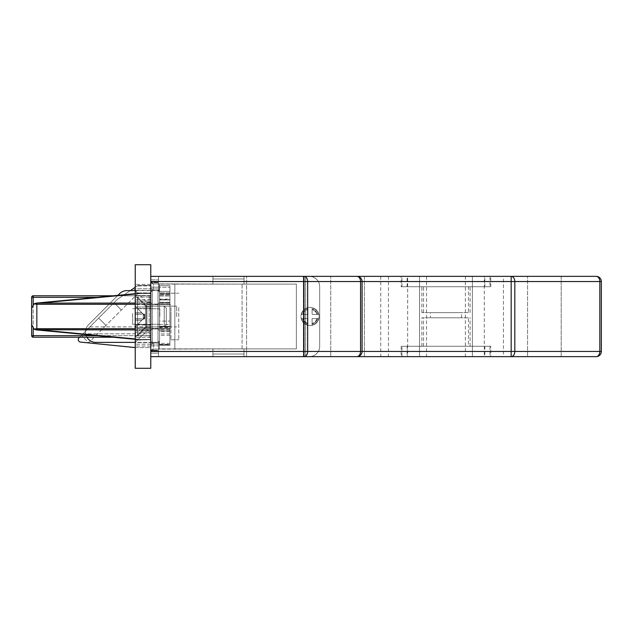 <?xml version="1.0" encoding="UTF-8"?>
<svg xmlns="http://www.w3.org/2000/svg" width="633" height="633" viewBox="0 0 633 633"><rect width="100%" height="100%" fill="white"/><g stroke="black" fill="none" stroke-linecap="round" stroke-linejoin="round"><path stroke-width="0.47" stroke-dasharray="3.17 2.37" d="M310.028 325.56A9.06 9.06 0 0 1 300.96 316.5A9.06 9.06 0 0 1 310.028 307.44A9.06 9.06 0 0 1 319.087 316.5A9.06 9.06 0 0 1 310.028 325.56A9.06 9.06 0 0 1 300.96 316.5A9.06 9.06 0 0 1 310.028 307.44A9.06 9.06 0 0 1 319.087 316.5A9.06 9.06 0 0 1 310.028 325.56M150.773 316.5L150.773 306.143L150.773 316.5M176.662 316.5L176.662 306.143L176.662 316.5M430.44 317.798L461.512 317.798L430.44 317.798L430.44 312.615L461.512 312.615L430.44 312.615M461.512 317.798L461.512 312.615M490.773 346.283L401.18 346.283L490.773 346.283L490.773 356.64L401.18 356.64L490.773 356.64M401.18 346.283L401.18 356.64M401.955 346.283L489.997 346.283L401.955 346.283L401.955 356.64L489.997 356.64L401.955 356.64M489.997 346.283L489.997 356.64M484.823 346.283L407.138 346.283L484.823 346.283L484.823 356.64L407.138 356.64L484.823 356.64M407.138 346.283L407.138 356.64M401.18 286.717L490.773 286.717L401.18 286.717L401.18 276.36L490.773 276.36L401.18 276.36M490.773 286.717L490.773 276.36M489.997 286.717L401.955 286.717L489.997 286.717L489.997 276.36L401.955 276.36L489.997 276.36M401.955 286.717L401.955 276.36M407.138 286.717L484.823 286.717L407.138 286.717L407.138 276.36L484.823 276.36L407.138 276.36M484.823 286.717L484.823 276.36M511.235 276.36L511.235 356.64M484.3 356.64L511.163 356.64L484.3 356.64L484.3 276.36L511.163 276.36L484.3 276.36M407.652 276.36L380.718 276.36L407.652 276.36L407.652 356.64L380.718 356.64L407.652 356.64M380.718 276.36L380.718 356.64M561.21 276.36L561.21 356.64L527.55 356.64L561.21 356.64L527.55 356.64L561.21 356.64L561.21 276.36L527.55 276.36L527.55 356.64L527.55 276.36L561.21 276.36M364.41 276.36L364.41 356.64L330.743 356.64L364.41 356.64L330.743 356.64L364.41 356.64L364.41 276.36L330.743 276.36L330.743 356.64L330.743 276.36L364.41 276.36M465.397 276.36L426.555 276.36L465.397 276.36L465.397 356.64L426.555 356.64L465.397 356.64M426.555 276.36L426.555 356.64M503.464 276.36L388.488 276.36L503.464 276.36L503.464 356.64L388.488 356.64L503.464 356.64M388.488 276.36L388.488 356.64M472.392 276.36L472.392 356.64L472.392 276.36M119.621 293.641L88.549 324.713A10.357 10.357 0 0 0 95.868 342.398L150.773 342.398L150.773 290.602L126.948 290.602A10.357 10.357 0 0 0 119.621 293.641M135.233 290.602L150.773 290.602L150.773 342.398L135.233 342.398L135.233 290.602L135.233 342.398L135.233 290.602L135.233 342.398L135.233 290.602L135.233 342.398L135.233 290.602L135.233 342.398L135.233 290.602L135.233 342.398L135.233 290.602L135.233 342.398L135.233 290.602L135.233 342.398L135.233 290.602L135.233 342.398L135.233 290.602L135.233 342.398L135.233 290.602L135.233 342.398L135.233 290.602L135.233 342.398L146.888 330.743L146.888 302.257L135.233 290.602M135.233 303.088L40.195 303.088L150.773 303.088L150.773 304.299L150.773 293.538L140.534 293.538L150.773 293.198L140.439 293.538L36.437 303.278L140.289 293.206L34.435 303.674L36.334 303.104L34.095 303.864L36.833 304.299L34.095 303.864L36.833 304.299L36.833 328.701L34.095 329.136L31.65 324.737L31.65 308.263L34.435 303.674L31.65 308.263L31.65 324.737L34.435 329.326L36.334 329.896L34.095 329.136L36.833 328.701L150.773 328.701L150.773 339.462L150.773 293.538L140.534 293.198L135.233 293.688L150.773 293.198L150.773 303.088L150.773 293.198L140.289 293.206L117.92 295.334L88.549 324.713A10.357 10.357 0 0 0 86.903 337.215M468.46 317.798L421.871 317.798L468.46 317.798L468.46 346.283L421.871 346.283L468.46 346.283M470.082 346.283L470.082 317.798M423.501 346.283L423.501 317.798M421.871 346.283L421.871 317.798M150.773 356.64L246.585 356.64L150.773 356.64L150.773 344.993L150.773 356.64L309.323 356.64A10.357 10.357 0 0 0 319.681 346.283A10.357 10.357 0 0 1 309.323 356.64A10.357 10.357 0 0 0 319.681 346.283L319.681 286.717A10.357 10.357 0 0 0 309.323 276.36A10.357 10.357 0 0 1 319.681 286.717L319.681 346.283A10.357 10.357 0 0 1 309.323 356.64L212.917 356.64L212.917 348.87L212.917 356.64L150.773 356.64L150.773 351.457L150.773 356.64L596.167 356.64A5.183 3.663 90 0 0 599.831 351.457L514.819 351.457L514.819 281.543A5.183 3.663 90 0 0 511.163 276.36L150.773 276.36L150.773 351.457L150.773 276.36L305.636 276.36L303.397 276.36L305.636 276.36L305.636 356.64L303.397 356.64L305.636 356.64L305.636 276.36L309.323 276.36L212.917 276.36L212.917 284.13L153.36 283.893A2.587 2.587 0 0 1 150.773 281.305A2.587 2.587 0 0 0 153.36 283.893L150.773 281.305L153.36 283.893L153.36 290.602L150.773 288.007L150.773 276.36L150.773 356.64L150.773 281.543L150.773 356.64L356.893 356.64L150.773 356.64L150.773 351.457L362.076 351.457L362.076 281.543L362.076 351.457A5.183 5.183 0 0 1 356.893 356.64L150.773 356.64L356.893 356.64A5.183 3.663 90 0 0 360.557 351.457A5.183 3.663 -90 0 1 356.893 356.64A5.183 5.183 0 0 0 362.076 351.457L362.076 281.543L150.773 281.543L150.773 276.36L303.998 276.36L150.773 276.36L150.773 351.457L514.819 351.457A5.183 3.663 90 0 1 511.163 356.64L511.163 276.36L596.167 276.36A5.183 3.663 90 0 1 599.831 281.543L599.831 351.457L601.35 351.457L601.35 281.543A5.183 5.183 0 0 0 596.167 276.36M130.351 290.602L118.585 298.539L133.397 288.553L138.113 293.269L121.362 310.02L138.113 293.269L133.397 288.553L118.585 298.539A15.54 15.54 0 0 0 116.337 300.406L78.99 337.745A2.587 2.587 0 0 0 80.249 342.065L132.645 347.572L150.773 347.572L150.773 285.428L150.773 326.857L145.59 326.857L135.233 337.215L135.233 295.785L135.233 337.215L135.233 295.785L135.233 337.215L135.233 295.785L135.233 337.215L135.233 295.785L135.233 337.215L135.233 295.785L135.233 337.215L135.233 295.785L135.233 337.215L135.233 295.785L135.233 337.215L145.59 326.857L145.59 306.143L135.233 295.785M135.233 347.572L150.773 347.572L135.233 347.572L135.233 346.022L135.233 347.572L150.773 347.572L150.773 306.143L145.59 306.143L145.59 326.857L145.59 306.143L145.59 326.857L135.233 337.215L145.59 326.857L145.59 306.143L145.59 326.857L145.59 306.143L145.59 326.857L135.233 337.215L145.59 326.857L145.59 306.143L145.59 326.857L145.59 306.143L145.59 326.857L135.233 337.215M96.904 335.664L149.214 335.664L149.214 297.336L150.773 297.336L150.773 294.226L150.773 338.774L150.773 297.336L149.214 297.336L149.214 335.664L33.201 335.664L33.201 297.336L96.904 297.336M468.46 312.615L421.871 312.615L468.46 312.615L468.46 286.717L470.082 286.717L421.871 286.717L468.46 286.717M470.082 312.615L470.082 286.717M423.501 312.615L423.501 286.717M421.871 312.615L421.871 286.717M79.521 337.215L116.306 300.43A15.54 15.54 0 0 1 118.585 298.539A15.54 15.54 0 0 0 116.337 300.406L116.306 300.43A15.54 15.54 0 0 1 118.585 298.539L137.772 285.602A4.146 4.146 0 0 1 138.856 285.428L150.773 285.428L138.856 285.428A4.146 4.146 0 0 0 137.772 285.602L135.233 287.311M114.043 302.701L81.348 335.387L114.043 302.701L121.362 310.02L114.043 302.701L121.362 310.02L105.988 325.402L98.661 318.082L105.988 325.402L88.675 342.714L81.348 335.387L88.675 342.714L105.988 325.402L98.661 318.082L105.988 325.402L121.362 310.02L114.043 302.701M82.939 333.797L150.773 333.797L82.939 333.797M89.878 326.857L150.773 326.857L145.59 326.857L145.59 306.143L145.59 326.857L150.773 326.857L150.773 306.143L145.59 306.143L150.773 306.143L145.59 306.143L150.773 306.143L145.59 306.143L150.773 306.143L150.773 326.857L150.773 306.143L150.773 326.857L145.59 326.857L150.773 326.857L150.773 306.143L150.773 326.857L150.773 306.143L150.773 326.857L145.59 326.857L150.773 326.857L150.773 306.143L150.773 326.857L150.773 306.143L150.773 326.857L89.878 326.857M419.56 276.36L419.56 356.64L419.56 276.36M596.167 356.64A5.183 5.183 0 0 0 601.35 351.457M135.233 328.701L150.773 328.701L150.773 303.088L36.334 303.104L113.22 295.785L149.214 295.785L33.201 295.785A1.551 1.551 0 0 0 31.65 297.336L31.65 335.664A1.551 1.551 0 0 0 33.201 337.215L113.22 337.215M149.214 337.215A1.551 1.551 0 0 1 150.773 338.774A1.551 1.551 0 0 0 149.214 337.215L149.214 335.664L149.214 337.215A1.551 1.551 0 0 1 150.773 338.774A1.551 1.551 0 0 0 149.214 337.215M149.214 295.785A1.551 1.551 0 0 0 150.773 294.226A1.551 1.551 0 0 1 149.214 295.785L149.214 297.336L149.214 295.785M159.833 316.5L159.833 308.73L159.833 316.5M34.095 303.864L31.65 308.263L31.65 324.737L34.095 329.136L36.334 329.896L140.534 339.802L150.773 339.462L140.289 339.794L40.195 329.912L150.773 329.912L150.773 339.802L150.773 329.912L40.195 329.912L135.233 329.912M36.334 329.896L135.233 339.312M356.893 276.36A5.183 5.183 0 0 1 362.076 281.543L360.557 281.543L362.076 281.543A5.183 5.183 0 0 0 356.893 276.36A5.183 5.183 0 0 1 362.076 281.543L360.557 281.543L360.557 351.457L360.557 281.543L303.998 281.543L303.998 351.457L307.662 351.457A5.183 3.663 -90 0 1 303.998 356.64A5.183 3.663 -90 0 0 307.662 351.457L360.557 351.457L307.662 351.457L307.662 281.543L303.998 281.543L360.557 281.543L307.662 281.543L307.662 351.457L307.662 281.543A5.183 3.663 -90 0 0 303.998 276.36A5.183 3.663 -90 0 1 307.662 281.543A5.183 3.663 90 0 0 303.998 276.36L150.773 276.36L150.773 281.543L303.998 281.543L303.998 276.36L303.998 281.543L150.773 281.543L303.998 281.543L303.998 276.36L356.893 276.36A5.183 3.663 -90 0 1 360.557 281.543A5.183 3.663 -90 0 0 356.893 276.36A5.183 5.183 0 0 1 362.076 281.543A5.183 5.183 0 0 0 356.893 276.36L303.998 276.36L356.893 276.36A5.183 3.663 90 0 1 360.557 281.543L360.557 351.457A5.183 3.663 -90 0 1 356.893 356.64A5.183 5.183 0 0 0 362.076 351.457L307.662 351.457A5.183 3.663 90 0 1 303.998 356.64L303.998 281.543L303.998 356.64L303.998 351.457L150.773 351.457M36.833 329.738L36.833 304.299L150.773 304.299L36.833 304.299L36.833 329.738L36.833 328.701L150.773 328.701L150.773 304.299L150.773 328.701L36.833 328.701L34.095 329.136M135.233 338.964L140.534 339.802L150.773 339.462L140.439 339.462L150.773 339.462L140.439 339.462L40.195 329.912M135.233 324.531L150.773 324.531L150.773 308.469L150.773 324.531L150.773 308.469L150.773 324.531L135.233 324.531L135.233 308.469L150.773 308.469L135.233 308.469L135.233 324.531M150.773 302.257L146.888 302.257L146.888 330.743L135.233 342.398L146.888 330.743L146.888 302.257L146.888 330.743L146.888 302.257L146.888 330.743L135.233 342.398L146.888 330.743L146.888 302.257L146.888 330.743L146.888 302.257L146.888 330.743L135.233 342.398L146.888 330.743L146.888 302.257L146.888 330.743L146.888 302.257L146.888 330.743L135.233 342.398L146.888 330.743L146.888 302.257L146.888 330.743L146.888 302.257L146.888 330.743L135.233 342.398L146.888 330.743L146.888 302.257L146.888 330.743L146.888 302.257L146.888 330.743L150.773 330.743L150.773 302.257L146.888 302.257L150.773 302.257L146.888 302.257L150.773 302.257L146.888 302.257L150.773 302.257L146.888 302.257L150.773 302.257L146.888 302.257L150.773 302.257L150.773 330.743L146.888 330.743L150.773 330.743L150.773 302.257L150.773 330.743L150.773 302.257L150.773 330.743L146.888 330.743L150.773 330.743L150.773 302.257L150.773 330.743L150.773 302.257L150.773 330.743L146.888 330.743L150.773 330.743L150.773 302.257L150.773 330.743L150.773 302.257L150.773 330.743L146.888 330.743L150.773 330.743L150.773 302.257L150.773 330.743L150.773 302.257L150.773 330.743L146.888 330.743L150.773 330.743L150.773 302.257L150.773 330.743M150.773 264.713L150.773 368.287L135.233 368.287L135.233 264.713L150.773 264.713M135.233 342.651L135.233 290.349L135.233 344.21L135.233 342.651L150.773 342.651L150.773 288.79L150.773 344.21L150.773 342.651L135.233 342.651M135.233 288.79L135.233 290.349L135.233 288.79L150.773 288.79L135.233 288.79M135.233 328.962L135.233 293.277L135.233 339.723L135.233 328.962L150.773 328.962L150.773 292.937L150.773 340.063L150.773 292.937L150.773 330.173L150.773 328.962L135.233 328.962M135.233 340.063L135.233 330.173L135.233 340.063L150.773 339.723L135.233 340.063M135.233 292.937L135.233 302.827L135.233 292.937L150.773 292.937L135.233 292.937M135.233 297.075L135.233 337.476L135.233 297.075L135.233 335.925L135.233 297.075L135.233 335.925L135.233 297.075L135.233 335.925L135.233 297.075L135.233 335.925L135.233 297.075L135.233 335.925L135.233 297.075L135.233 335.925L135.233 297.075L137.559 297.075L137.559 335.925L137.559 297.075L135.233 297.075L137.559 297.075L137.559 335.925L135.233 335.925L137.559 335.925L137.559 297.075L137.559 335.925L137.559 297.075L137.559 335.925L135.233 335.925L150.773 335.925L150.773 295.524L150.773 337.476L150.773 335.925L135.233 335.925L137.559 335.925L137.559 297.075L137.559 335.925L137.559 297.075L137.559 335.925L137.559 297.075L137.559 335.925L137.559 297.075L135.233 297.075L150.773 297.075L135.233 297.075L137.559 297.075L135.233 297.075L137.559 297.075L146.627 306.143L146.627 326.857L146.627 306.143L137.559 297.075L146.627 306.143L146.627 326.857L137.559 335.925L135.233 335.925M135.233 306.965L135.233 324.998L135.233 306.965L150.773 306.965L150.773 284.391L150.773 324.998L150.773 306.965L135.233 306.965M135.233 327.451L135.233 330.853L135.233 327.451L150.773 327.451L135.233 327.451M135.233 332.325L135.233 346.022L135.233 332.325L150.773 332.325L135.233 332.325M135.233 301.11L135.233 304.513L135.233 299.638L135.233 301.11L150.773 301.11L135.233 301.11M135.233 285.942L135.233 299.638L135.233 284.391L135.233 285.942L150.773 285.942L135.233 285.942M150.773 330.173L150.773 339.723L150.773 330.173L135.233 330.173L150.773 330.173M176.662 306.143L150.773 306.143L176.662 306.143L150.773 306.143L150.773 326.857L176.662 326.857M150.773 284.391L135.233 284.391L150.773 284.391M150.773 337.476L135.233 337.476L150.773 337.476M150.773 295.524L135.233 295.524L150.773 295.524M150.773 344.21L135.233 344.21L150.773 344.21M318.581 318.573L312.101 318.573L312.101 325.053A8.807 8.807 0 0 0 318.581 318.573A8.807 8.807 0 0 1 312.101 325.053L312.101 323.447L312.101 325.053A8.807 8.807 0 0 0 318.581 318.573A8.807 8.807 0 0 1 312.101 325.053L312.101 323.985A7.77 7.77 0 0 0 317.513 318.573L312.101 318.573L317.513 318.573A7.77 7.77 0 0 1 312.101 323.985A7.77 7.77 0 0 0 317.513 318.573A7.77 7.77 0 0 1 312.101 323.985L312.101 318.573L312.101 323.985L312.101 318.573L318.581 318.573M316.975 314.427L318.581 314.427A8.807 8.807 0 0 0 312.101 307.947A8.807 8.807 0 0 1 318.581 314.427L312.101 314.427L312.101 309.015L312.101 314.427L317.513 314.427A7.77 7.77 0 0 0 312.101 309.015A7.77 7.77 0 0 1 317.513 314.427A7.77 7.77 0 0 0 312.101 309.015A7.77 7.77 0 0 1 317.513 314.427L312.101 314.427L312.101 307.947A8.807 8.807 0 0 1 318.581 314.427L312.101 314.427L312.101 309.015L312.101 314.427L318.581 314.427A8.807 8.807 0 0 0 312.101 307.947L312.101 314.427L316.975 314.427A7.248 7.248 0 0 0 312.101 309.553A7.248 7.248 0 0 1 316.975 314.427M307.954 314.427L301.466 314.427A8.807 8.807 0 0 1 307.954 307.947L307.954 314.427L303.08 314.427A7.248 7.248 0 0 1 307.954 309.553L307.954 307.947A8.807 8.807 0 0 0 301.466 314.427L307.954 314.427L307.954 309.015A7.77 7.77 0 0 0 302.542 314.427L307.954 314.427L302.542 314.427A7.77 7.77 0 0 1 307.954 309.015A7.77 7.77 0 0 0 302.542 314.427A7.77 7.77 0 0 1 307.954 309.015L307.954 309.553A7.248 7.248 0 0 0 303.08 314.427L301.466 314.427A8.807 8.807 0 0 1 307.954 307.947A8.807 8.807 0 0 0 301.466 314.427A8.807 8.807 0 0 1 307.954 307.947A8.807 8.807 0 0 0 301.466 314.427L307.954 314.427L307.954 309.015L307.954 314.427L302.542 314.427L307.954 314.427M307.954 318.573L303.08 318.573A7.248 7.248 0 0 0 307.954 323.447L307.954 318.573L307.954 323.447A7.248 7.248 0 0 1 303.08 318.573L301.466 318.573A8.807 8.807 0 0 0 307.954 325.053A8.807 8.807 0 0 1 301.466 318.573A8.807 8.807 0 0 0 307.954 325.053L307.954 318.573L307.954 325.053A8.807 8.807 0 0 1 301.466 318.573L307.954 318.573L301.466 318.573A8.807 8.807 0 0 0 307.954 325.053A8.807 8.807 0 0 1 301.466 318.573L307.954 318.573L307.954 323.985L307.954 318.573L302.542 318.573A7.77 7.77 0 0 0 307.954 323.985A7.77 7.77 0 0 1 302.542 318.573A7.77 7.77 0 0 0 307.954 323.985A7.77 7.77 0 0 1 302.542 318.573L307.954 318.573L307.954 323.985L307.954 318.573L302.542 318.573L307.954 318.573M158.535 342.469L150.773 342.469L150.773 351.695L150.773 344.993L153.36 342.398L150.773 344.993L150.773 351.695A2.587 2.587 0 0 1 153.36 349.107A2.587 2.587 0 0 0 150.773 351.695L153.36 349.107L150.773 351.695L150.773 342.469L158.535 342.469L158.535 349.107L158.535 342.896L158.535 348.87L159.318 348.87L159.318 342.896L158.535 342.896L158.535 349.107L153.36 349.107L153.36 342.398L153.36 349.107L158.535 349.107L153.36 349.107L158.535 349.107L158.535 356.64L158.535 348.87L174.85 348.87L174.85 284.13L174.85 348.87L242.099 348.87L242.099 284.13L296.371 284.13L243.99 284.13L243.99 276.36L243.99 284.13L212.917 284.13L212.917 276.36L158.535 276.36L158.535 283.893L153.36 283.893L242.099 284.13L242.099 348.87L296.371 348.87L296.371 284.13L296.371 348.87L243.99 348.87L243.99 356.64L243.99 348.87L243.99 356.64L243.99 348.87L158.535 349.107L158.535 342.469M159.318 342.398L159.318 342.896L158.535 342.896L158.535 348.87L296.371 348.87L296.371 284.13L243.99 284.13L243.99 276.36L243.99 284.13L212.917 284.13L212.917 276.36L212.917 284.13L153.36 283.893L153.36 290.602L159.318 290.602L159.318 290.104L158.535 290.104L158.535 284.13L158.535 290.104L158.535 284.13L159.318 284.13L159.318 290.602L159.318 284.13L159.318 290.104L159.318 284.13L174.85 284.13L174.85 348.87L174.85 284.13L296.371 284.13L296.371 348.87L159.318 348.87L159.318 342.398L159.318 348.87L159.318 342.398L153.36 342.398L159.318 342.398M305.636 276.36L309.323 276.36A10.357 10.357 0 0 1 319.681 286.717L319.681 346.283L319.681 286.717A10.357 10.357 0 0 0 309.323 276.36L150.773 276.55L158.535 276.55L158.535 282.255L150.773 282.255L158.535 282.255L158.535 287.176L150.773 287.176L150.773 290.531L158.535 290.531L158.535 276.36L158.535 290.318L150.773 290.318L150.773 282.698L150.773 287.176L158.535 287.176L158.535 290.531L150.773 290.531L150.773 281.305L150.773 290.531L158.535 290.531L158.535 283.893L158.535 290.104L159.318 290.104L159.318 290.602L153.36 290.602L150.773 288.007L150.773 276.36L303.397 276.36L303.397 356.64L303.397 276.36L246.585 276.36L246.585 356.64L246.585 276.36L150.773 276.36L158.535 276.36L150.773 276.36L150.773 282.698L158.535 282.698L150.773 282.698L150.773 279.857L158.535 279.857L150.773 279.857L150.773 276.36M150.773 350.745L150.773 342.682L158.535 342.682L150.773 342.682L150.773 350.302L158.535 350.302L158.535 342.682L158.535 350.302L150.773 350.302L150.773 353.143L150.773 350.745L158.535 350.745L158.535 350.302L158.535 353.143L158.535 350.745L150.773 350.745M150.773 356.45L150.773 353.143L158.535 353.143L150.773 353.143L150.773 356.45L158.535 356.45L158.535 353.143L158.535 356.45L150.773 356.45M246.585 356.64L303.397 356.64L246.585 356.64M144.712 318.834L144.102 318.842L144.102 317.964A2.073 2.073 -0 0 0 144.712 316.484A2.073 2.073 -0 0 1 144.102 317.98L143.24 318.818L144.102 317.98L144.102 318.834L143.24 318.842L144.712 316.5L144.102 315.036L144.712 318.834L143.24 318.834L143.24 314.166L142.544 313.47L141.847 314.166L135.233 314.166L135.233 318.834L141.847 318.834L135.233 318.834L141.847 318.834L135.233 318.834L135.233 326.857L141.847 320.227L135.233 320.227L135.233 326.857L142.544 319.53L141.847 318.834L142.544 319.53L141.847 320.227L135.233 320.227L135.233 318.834L141.847 318.834L135.233 318.834L141.847 318.834L135.233 318.834L135.233 320.227L141.847 320.227L142.544 319.53L141.847 318.834L142.544 319.53L141.847 320.227L135.233 320.227L135.233 326.857L142.544 319.53L141.847 318.834L135.233 318.834L141.847 318.834L135.233 318.834L141.847 318.834L142.544 319.53L141.847 320.227L142.544 319.515L141.847 318.81L135.233 318.771L135.233 326.857L142.544 319.515L141.847 318.81L135.233 318.81L135.233 320.227L141.847 320.227L142.544 319.515L141.847 318.81L135.233 318.771L135.233 326.857L142.544 319.515L141.847 318.81L135.233 318.81L135.233 326.857L141.847 320.227L135.233 320.227L135.233 318.834L141.847 318.85L142.544 319.546L141.847 320.243L135.233 320.243L135.233 326.873L141.847 320.219L135.233 320.219L135.233 326.842L141.847 320.219L135.233 320.219L135.233 326.842L141.847 320.219L135.233 320.219L135.233 326.842L141.847 320.219L135.233 320.219L135.233 326.873L141.847 320.243L135.233 320.243L135.233 318.85L141.847 318.85L142.544 319.546L141.847 320.243L135.233 320.243L135.233 326.873L141.847 320.243L135.233 320.243L135.233 318.85L141.847 318.85L142.544 319.546L135.233 326.873L143.24 318.834L142.544 319.53L143.24 318.834L143.24 314.166L135.233 306.143L135.233 314.166L141.847 314.166L142.544 313.47L141.847 314.166L135.233 314.166L141.847 314.166L135.233 314.166L135.233 312.773L141.847 312.773L135.233 306.143L135.233 318.834L141.847 318.85L142.544 319.546L143.24 318.834L144.712 318.834L143.24 318.834L144.712 316.5L143.24 318.834L144.102 317.964A2.073 2.073 0 0 0 144.102 315.036L143.24 314.166L144.102 314.166L143.24 314.166L144.102 315.036L141.847 312.773L135.233 312.773L141.847 312.773L142.544 313.47L141.847 314.166L142.544 313.47L135.233 306.143L135.233 318.89L141.847 318.85L135.233 318.89L141.847 318.85L135.233 318.85L135.233 314.166L141.847 314.166L135.233 314.166L141.847 314.166L135.233 314.166L135.233 312.773L141.847 312.773L135.233 306.143L135.233 312.773L141.847 312.781L135.233 312.773L141.847 312.781L142.544 313.47L135.233 306.127L135.233 312.773L141.847 312.781L135.233 306.143L135.233 312.773L141.847 312.781L135.233 306.143L135.233 318.834L135.233 314.166L141.847 314.166L142.544 313.47L141.847 312.757L135.233 312.757L135.233 314.15L141.847 314.166L135.233 314.166L135.233 312.773L141.847 312.773L142.544 313.47L135.233 306.127L135.233 314.15L141.847 314.15L135.233 314.11L135.233 318.81L141.847 318.81L135.233 318.81L141.847 318.81L135.233 318.771L135.233 314.11L141.847 314.15L142.544 313.454L141.847 312.757L135.233 312.757L135.233 314.15L141.847 314.15L135.233 314.11L141.847 314.15L142.544 313.454L143.24 314.166L144.712 314.166L144.712 316.5L143.24 314.166L144.712 316.5L144.712 318.834L143.24 318.834L144.102 317.964A2.073 2.073 0 0 0 144.102 315.036L142.544 313.47L144.102 314.166L143.24 314.166L144.102 315.036L142.544 313.454L143.24 314.158L142.544 313.485L141.847 314.19L135.233 314.19L141.847 314.19L135.233 314.19L135.233 306.127L135.233 312.757L141.847 312.757L135.233 306.127L135.233 312.757L141.847 312.757L135.233 306.127L135.233 318.89L135.233 314.229L141.847 314.19L135.233 314.229L141.847 314.19L135.233 314.19L135.233 306.127L135.233 318.89L135.233 314.229L141.847 314.19L142.544 313.485L141.847 314.19L142.544 313.485L135.233 306.158L143.24 314.182L144.712 314.166L143.24 314.166L144.102 315.044L143.24 314.166L144.712 314.166L144.102 317.964L144.712 316.5L144.102 315.036L144.712 318.834L143.24 318.818L143.24 314.166L144.102 315.044L142.544 313.454L141.847 314.15L135.233 314.11L135.233 318.771L135.233 314.11L141.847 314.15L142.544 313.454L143.24 314.158L135.233 306.158L143.24 314.182L144.102 314.182L143.24 314.158L144.102 315.044L143.24 314.166L144.712 314.166L143.24 314.158L144.102 315.044L143.24 314.166L143.24 318.834L144.712 318.834L143.24 318.818L144.102 317.964L143.24 318.834L144.102 317.964A2.073 2.073 0 0 0 144.102 315.036L144.712 316.5L144.102 317.964A2.073 2.073 0 0 0 144.102 315.036L143.24 314.158L143.24 318.834L144.712 316.5L143.24 314.182L143.24 318.834L142.544 319.53L143.24 318.834L144.712 318.834L144.712 316.5L143.24 318.834L144.102 317.964A2.073 2.073 0 0 0 144.102 315.036L143.24 314.158L143.24 318.818L144.102 317.964A2.073 2.073 0 0 0 144.102 315.036L144.712 316.5A2.073 2.073 -0 0 0 144.102 315.052L143.24 314.158L143.24 318.842L144.712 316.5A2.073 2.073 -0 0 0 144.102 315.02L143.24 314.182L143.24 318.818L142.544 319.515L144.102 318.842L143.24 318.818L144.102 317.98A2.073 2.073 -0 0 0 144.712 316.516L143.24 314.158L143.24 318.842L144.102 317.948A2.073 2.073 -0 0 0 144.712 316.484L144.712 318.834L144.712 316.5L144.102 317.972L144.712 316.5A2.073 2.073 -0 0 0 144.102 315.052L144.712 316.5A2.073 2.073 -0 0 0 144.102 315.02L143.24 314.158L143.24 318.842L144.712 318.834L144.712 316.5L143.24 314.182L143.24 318.842L144.102 317.98A2.073 2.073 -0 0 0 144.712 316.516L144.102 317.972A2.073 2.073 -0 0 0 144.102 315.052L143.24 314.158L144.712 314.166L144.712 316.5A2.073 2.073 -0 0 0 144.102 315.02L144.712 316.5L143.24 314.158L143.24 318.818L144.712 316.5L142.544 319.515L144.102 318.842L143.24 318.818L144.102 317.956A2.073 2.073 -0 0 0 144.102 315.052L143.24 314.182L143.24 318.842L144.102 317.98A2.073 2.073 -0 0 0 144.102 315.02L143.24 314.158L144.712 314.166L144.102 314.166L144.712 314.166L144.712 316.5L144.712 314.166L144.102 314.158L144.102 315.044L144.102 314.166L144.102 315.036L144.102 314.166L144.102 315.036L144.102 314.166L144.102 315.028L144.102 314.182L144.102 315.028L144.102 314.182L144.102 315.028L144.102 314.182L144.102 315.028L144.102 314.182L144.712 314.166L144.712 316.5L144.712 314.166L144.102 314.158L144.712 314.166M166.305 324.784L164.232 326.857L166.305 324.784L164.232 326.857L166.305 324.784L166.305 308.216L164.232 306.143L146.627 306.143L146.627 326.857L146.627 306.143L146.627 326.857L137.559 335.925L146.627 326.857L146.627 306.143L146.627 326.857L146.627 306.143L146.627 326.857L146.627 306.143L146.627 326.857L146.627 306.143L137.559 297.075L146.627 306.143L137.559 297.075L146.627 306.143L164.232 306.143L164.232 326.857L164.232 306.143L164.232 326.857L146.627 326.857L146.627 306.143L164.232 306.143L164.232 326.857L164.232 306.143L164.232 326.857L146.627 326.857L137.559 335.925L146.627 326.857L137.559 335.925L146.627 326.857L164.232 326.857L164.232 306.143L164.232 326.857L164.232 306.143L164.232 326.857L164.232 306.143L164.232 326.857L164.232 306.143L146.627 306.143L164.232 306.143L146.627 306.143L164.232 306.143L166.305 308.216L166.305 324.784L164.232 326.857L164.232 306.143L166.305 308.216L166.305 324.784L166.305 308.216L166.305 324.784L164.232 326.857L146.627 326.857L164.232 326.857L146.627 326.857L164.232 326.857L166.305 324.784L166.305 308.216L166.305 324.784L166.305 308.216L166.305 324.784L166.305 308.216L166.305 324.784L166.305 308.216L166.305 324.784L166.305 308.216L164.232 306.143L166.305 308.216M135.233 320.243L135.233 326.873L135.233 320.243M169.929 291.378L159.571 291.378L169.929 291.378L169.929 292.937L169.929 285.681L169.929 291.378L159.571 291.378L159.571 285.681L159.571 295.01L159.571 285.681L169.929 285.681L159.571 285.681L169.929 285.681L159.571 285.681L169.929 285.681L159.571 285.681L159.571 304.331L169.929 304.331L159.571 304.331L159.571 315.463L159.571 302.257L159.571 331.004L159.571 299.923L159.571 331.004L159.571 299.923L159.571 331.004L159.571 299.923L159.571 331.004L159.571 299.923L159.571 326.596L169.929 326.596L159.571 326.596L159.571 333.923L169.929 333.923L169.929 345.246L159.571 345.246L169.929 345.246L169.929 287.24L169.929 331.004L159.571 331.004L169.929 331.004L159.571 331.004L159.571 302.257L159.571 345.246L159.571 344.7L169.929 344.7M169.929 344.787L159.571 344.787L159.571 287.24L159.571 331.004L159.571 299.923L159.571 331.004L159.571 302.519L169.929 302.519L159.571 302.519L169.929 302.519L159.571 302.519L159.571 328.408L169.929 328.408L159.571 328.408L159.571 299.923L169.929 299.923L159.571 299.923L169.929 299.923L159.571 299.923L169.929 299.923L159.571 299.923L169.929 299.923L159.571 299.923L169.929 299.923L159.571 299.923L169.929 299.923L159.571 299.923L169.929 299.923L159.571 299.923L169.929 299.923L159.571 299.923L159.571 331.004L169.929 331.004L159.571 331.004L169.929 331.004L159.571 331.004L169.929 331.004L159.571 331.004L169.929 331.004L169.929 299.923L169.929 331.004L169.929 299.923L169.929 331.004L169.929 299.923L169.929 331.004L169.929 299.923L169.929 331.004L159.571 331.004L169.929 331.004L169.929 299.923L169.929 331.004L159.571 331.004L169.929 331.004L159.571 331.004L159.571 304.592L159.571 326.343L169.929 326.343L159.571 326.343L159.571 315.463L159.571 328.669L159.571 299.923L159.571 331.004L169.929 331.004L169.929 299.923L169.929 328.408L159.571 328.408L169.929 328.408L169.929 302.519L169.929 331.004L169.929 299.923L169.929 333.923M169.929 326.47L159.571 326.47L159.571 304.457L169.929 304.457M159.571 324.531L169.929 324.531L169.929 285.681L169.929 299.512L159.571 299.512M159.571 344.787L159.571 327.57L169.929 327.57M169.929 335.316L159.571 335.316L159.571 344.7M159.571 335.316L159.571 333.923M159.571 291.378L159.571 293.388L169.929 293.388M169.929 303.357L159.571 303.357L159.571 293.388M159.571 303.357L159.571 304.457M159.571 326.47L159.571 327.57M159.571 295.01L169.929 295.01L159.571 295.01M169.929 292.937L159.571 292.937L169.929 292.937M159.571 303.223L169.929 303.223L169.929 328.669L169.929 304.592L169.929 326.343L159.571 326.343L169.929 326.343L169.929 302.257L169.929 321.105L159.571 321.105M169.929 304.592L159.571 304.592L169.929 304.592M159.571 287.24L159.571 296.046L159.571 285.681L159.571 296.046L159.571 285.681L159.571 287.24L169.929 287.24L159.571 287.24M159.571 344.344L169.929 344.344L169.929 343.371L159.571 343.371M159.571 327.055L169.929 327.055L169.929 343.371M169.929 327.055L169.929 321.105M169.929 303.223L169.929 299.512M169.929 324.531L169.929 329.975L159.571 329.975M169.929 344.344L169.929 329.975M169.929 329.706L159.571 329.706L169.929 329.706M159.571 285.681L169.929 285.681L159.571 285.681M159.571 296.046L169.929 296.046L159.571 296.046M159.571 345.246L169.929 345.246L159.571 345.246M132.645 313.533L132.645 324.27L132.645 313.533M150.773 313.533L150.773 324.27L150.773 313.533M150.773 311.95L150.773 328.408L150.773 311.95M170.965 311.95L170.965 328.408L170.965 311.95M170.965 307.598L170.965 339.802L170.965 307.598M178.735 307.598L178.735 339.802L178.735 307.598M159.571 292.161L159.571 340.839L158.021 342.398L158.021 290.602L152.324 290.602L152.324 342.398L152.324 290.602L152.324 342.398L152.324 290.602L150.773 292.161L150.773 340.839L150.773 292.161L152.324 290.602L158.021 290.602L158.021 342.398L152.324 342.398L150.773 340.839L150.773 292.161L150.773 340.839L152.324 342.398L158.021 342.398L158.021 290.602L158.021 342.398L159.571 340.839L159.571 292.161L158.021 290.602L159.571 292.161L159.571 340.839L159.571 292.161M158.021 304.069L159.571 302.519L159.571 330.481L159.571 302.519L159.571 330.481L159.571 302.519L158.021 304.069L152.324 304.069L150.773 302.519L150.773 330.481L150.773 302.519L150.773 330.481L150.773 302.519L152.324 304.069L152.324 328.931L150.773 330.481L152.324 328.931L152.324 304.069L152.324 328.931L152.324 304.069L158.021 304.069L158.021 328.931L159.571 330.481L158.021 328.931L158.021 304.069L158.021 328.931L152.324 328.931L158.021 328.931L158.021 304.069M150.773 281.543L601.35 281.543M33.201 304.56L33.201 328.44M33.201 337.215A1.551 1.551 0 0 1 31.65 335.664L33.201 335.664L33.201 337.215M31.65 297.336A1.551 1.551 0 0 1 33.201 295.785L33.201 297.336L31.65 297.336M149.214 335.664L150.773 335.664L149.214 335.664M135.233 304.299L36.833 304.299L36.833 303.262M362.076 351.457A5.183 5.183 0 0 1 356.893 356.64A5.183 5.183 0 0 0 362.076 351.457L360.557 351.457L362.076 351.457M40.195 303.088L135.233 294.036M150.773 304.513L135.233 304.513L150.773 304.513M150.773 324.998L135.233 324.998L150.773 324.998M150.773 330.853L135.233 330.853L150.773 330.853M150.773 346.022L135.233 346.022L150.773 346.022M150.773 299.638L135.233 299.638L150.773 299.638M150.773 290.349L135.233 290.349L150.773 290.349M150.773 304.038L135.233 304.038L150.773 304.038M150.773 339.723L135.233 339.723L150.773 339.723M150.773 302.827L135.233 302.827L150.773 302.827M150.773 293.277L135.233 293.277L150.773 293.277M316.975 318.573A7.248 7.248 0 0 1 312.101 323.447A7.248 7.248 0 0 0 316.975 318.573M212.917 278.955L243.99 278.955L212.917 278.955M243.99 354.045L212.917 354.045L243.99 354.045M150.773 344.028L158.535 344.028L150.773 344.028M150.773 345.824L158.535 345.824L150.773 345.824M158.535 288.972L150.773 288.972L158.535 288.972M159.571 299.148L169.929 299.148M169.929 331.779L159.571 331.779M169.929 293.451L159.571 293.451L169.929 293.451M169.929 294.487L159.571 294.487L169.929 294.487M159.833 308.73L150.773 308.73L159.833 308.73M159.833 324.27L150.773 324.27L159.833 324.27M169.929 302.257L159.571 302.257L169.929 302.257M169.929 328.669L159.571 328.669L169.929 328.669M132.645 308.73L150.773 308.73L132.645 308.73M150.773 304.592L170.965 304.592L150.773 304.592M170.965 293.198L178.735 293.198L170.965 293.198M170.965 339.802L178.735 339.802L170.965 339.802M150.773 328.408L170.965 328.408L150.773 328.408M132.645 324.27L150.773 324.27L132.645 324.27"/><path stroke-width="0.95" d="M150.773 276.36L356.893 276.36A5.183 5.183 0 0 1 362.076 281.543L362.076 351.457L511.163 351.457L511.163 356.64A5.183 3.663 -90 0 0 514.819 351.457L601.35 351.457A5.183 5.183 0 0 1 596.167 356.64A5.183 3.663 -90 0 0 599.831 351.457L599.831 281.543L601.35 281.543L601.35 351.457A5.183 5.183 0 0 1 596.167 356.64L150.773 356.64M305.636 276.36L596.167 276.36A5.183 5.183 0 0 1 601.35 281.543A5.183 5.183 0 0 0 596.167 276.36A5.183 3.663 -90 0 1 599.831 281.543L514.819 281.543A5.183 3.663 -90 0 0 511.163 276.36L511.163 281.543L307.662 281.543L307.662 351.457A5.183 3.663 90 0 1 303.998 356.64L303.998 281.543L150.773 281.543M113.22 337.215L33.201 337.215A1.551 1.551 0 0 1 31.65 335.664L31.65 297.336A1.551 1.551 0 0 1 33.201 295.785L113.22 295.785L117.92 295.334L119.621 293.641A10.357 10.357 0 0 1 126.948 290.602L135.233 290.602M135.233 342.398L95.868 342.398A10.357 10.357 0 0 1 86.903 337.215M135.233 287.311L130.351 290.602M79.521 337.215L78.99 337.745A2.587 2.587 0 0 0 80.249 342.065L135.233 347.572M135.233 304.299L36.833 304.299L34.095 303.864L31.65 308.263L31.65 324.737L34.095 329.136L36.833 328.701L36.833 329.738L36.334 329.896L34.095 329.136M34.095 303.864L36.334 303.104L135.233 303.088M34.546 303.611L36.437 303.278L34.807 303.492M34.807 329.508L36.437 329.722L34.562 329.397M36.334 303.104L135.233 293.688L36.334 303.104M135.233 339.312L36.334 329.896M135.233 329.912L36.833 329.738M303.998 276.36A5.183 3.663 90 0 1 307.662 281.543L303.998 281.543L303.998 276.36M150.773 351.457L360.557 351.457A5.183 3.663 90 0 1 356.893 356.64A5.183 5.183 0 0 0 362.076 351.457L360.557 351.457L360.557 281.543A5.183 3.663 90 0 0 356.893 276.36M135.233 368.287L150.773 368.287L150.773 264.713L135.233 264.713L135.233 368.287M511.163 351.457L511.163 281.543L514.819 281.543L514.819 351.457L511.163 351.457M33.201 328.44L33.201 335.664L96.904 335.664M96.904 297.336L33.201 297.336L33.201 304.56M31.65 335.664A1.551 1.551 0 0 0 33.201 337.215L33.201 335.664L31.65 335.664M31.65 297.336L33.201 297.336L33.201 295.785A1.551 1.551 0 0 0 31.65 297.336M135.233 328.701L36.833 328.701L36.833 303.262M135.233 294.036L40.195 303.088M40.195 329.912L135.233 338.964"/></g></svg>
